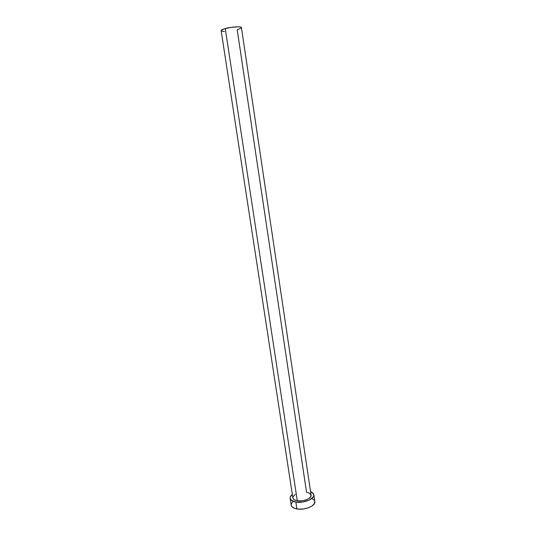 <?xml version="1.0" encoding="UTF-8"?>
<svg xmlns="http://www.w3.org/2000/svg" width="536" height="536" viewBox="0 0 536 536"><rect width="100%" height="100%" fill="white"/><g stroke="black" fill="none" stroke-linecap="round" stroke-linejoin="round"><path stroke-width="0.8" d="M297.286 500.745C303.235 501.877 311.878 498.319 311.074 495.13L310.619 496.852L308.83 498.52L305.976 499.887L302.492 500.731L298.921 500.912L295.839 500.41L293.708 499.304L292.87 497.877C293.172 499.304 294.646 500.262 297.286 500.745L225.261 28.569L297.286 500.745M241.435 27.631C241.595 26.19 231.431 26.767 225.261 28.569C222.514 29.359 221.147 30.07 221.154 30.699L223.773 29.031L230.889 27.39L238.245 26.807L240.557 27.055L241.435 27.631L311.074 495.13L309.205 493.026L306.545 492.249L237.2 29.788L241.294 28.006M314.82 501.569L314.25 503.82L311.945 506.038L308.234 507.84L303.691 508.945L299.048 509.167L295.035 508.483L292.274 507.002L291.195 505.133C291.591 507.016 293.494 508.282 296.917 508.939C304.656 510.473 315.885 505.783 314.82 501.569L313.815 494.755C314.867 498.895 303.604 503.538 295.865 502.044L296.917 508.939L295.865 502.044C292.442 501.415 290.532 500.175 290.144 498.339C289.983 497.013 290.713 495.706 292.341 494.427L290.257 497.06L290.123 498.172L291.216 500.162L295.865 502.044L302.646 502.031L309.198 500.115L313.232 496.973L313.748 495.834L313.413 493.703L310.558 491.673C312.495 492.417 313.58 493.442 313.815 494.755M292.951 496.919L295.215 494.413M314.424 500.497L312.361 498.768M292.877 501.589L291.303 503.847L291.175 504.972M224.484 31.517L222.139 31.296M291.195 505.14L290.144 498.339M292.87 497.884L221.154 30.699"/></g></svg>
